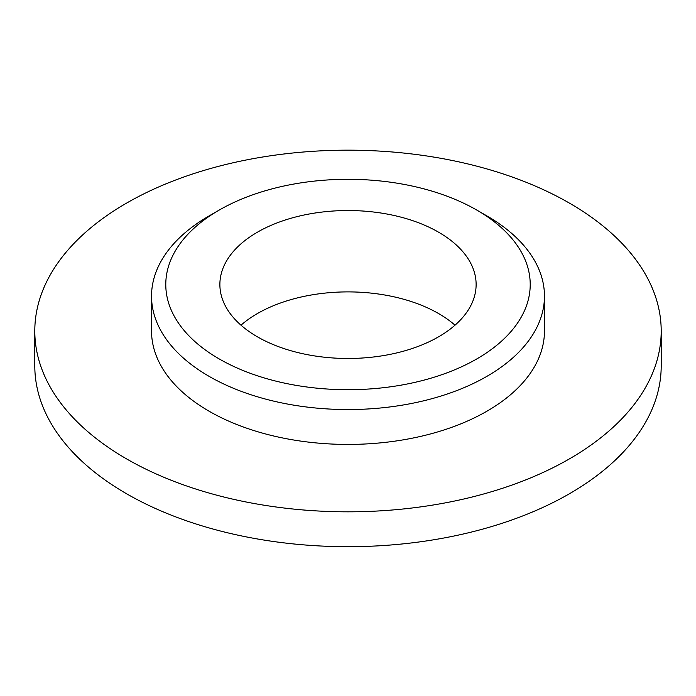<?xml version="1.0" encoding="UTF-8"?>
<svg xmlns="http://www.w3.org/2000/svg" width="696" height="696" viewBox="0 0 696 696"><rect width="100%" height="100%" fill="white"/><g stroke="black" fill="none" stroke-linecap="round" stroke-linejoin="round"><path stroke-width="1.04" d="M219.144 358.892A182.221 105.209 180 0 1 219.144 210.114A182.221 105.209 180 0 1 476.856 210.114A182.221 105.209 180 0 1 476.856 358.892A182.221 105.209 180 0 1 219.144 358.892M219.144 210.114L209.078 215.925A196.463 113.422 0 0 0 151.537 296.131A196.463 113.422 0 0 0 209.078 376.336A196.463 113.422 0 0 0 423.185 400.922A196.463 113.422 0 0 0 544.463 296.131A196.463 113.422 0 0 0 486.922 215.925L476.856 210.114M544.463 296.131L544.463 331A196.463 113.422 180 0 1 423.185 435.792A196.463 113.422 180 0 1 209.078 411.205A196.463 113.422 180 0 1 151.537 331L151.537 296.131M257.398 336.812A128.125 73.976 180 0 1 219.875 284.507A128.125 73.976 180 0 1 348 210.531A128.125 73.976 180 0 1 476.125 284.507A128.125 73.976 180 0 1 397.033 352.846A128.125 73.976 180 0 1 257.398 336.812M455.01 325.189A128.125 73.976 0 0 0 240.99 325.189M126.533 458.864A313.2 180.821 180 0 1 34.8 331A313.2 180.821 180 0 1 348 150.171A313.2 180.821 180 0 1 661.2 331A313.2 180.821 180 0 1 467.86 498.058A313.2 180.821 180 0 1 126.533 458.864M661.2 331L661.2 365.87A313.2 180.821 180 0 1 467.86 532.927A313.2 180.821 180 0 1 126.533 493.734A313.2 180.821 180 0 1 34.8 365.87L34.8 331"/></g></svg>
